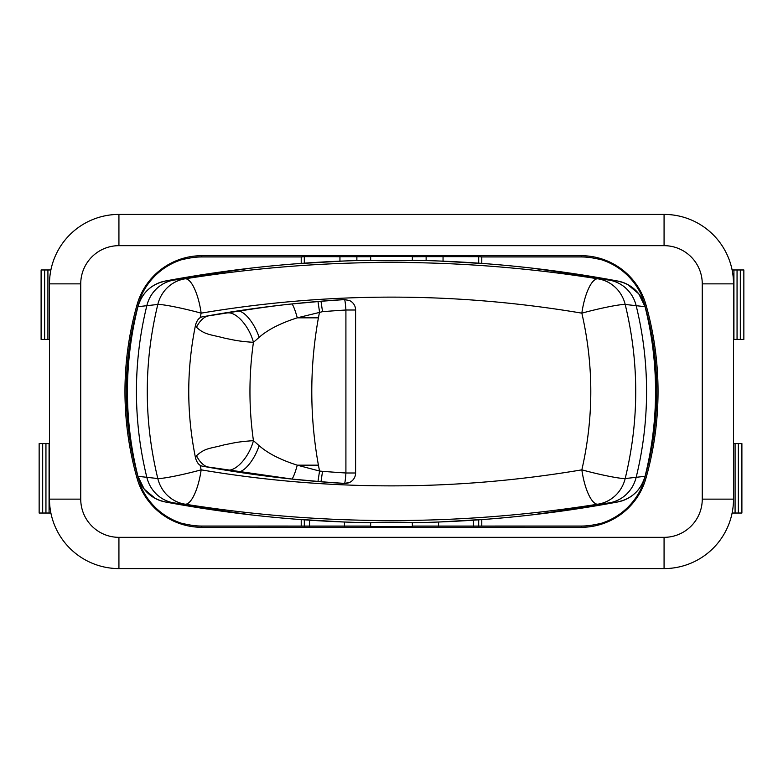 <?xml version="1.0" encoding="UTF-8"?>
<svg xmlns="http://www.w3.org/2000/svg" width="783" height="783" viewBox="0 0 783 783"><rect width="100%" height="100%" fill="white"/><g stroke="black" fill="none" stroke-linecap="round" stroke-linejoin="round"><path stroke-width="1.17" d="M118.928 214.415A69.442 69.442 0 0 0 49.486 283.857L49.486 499.143A69.442 69.442 0 0 0 118.928 568.585L664.072 568.585A69.442 69.442 0 0 0 733.514 499.143L733.514 283.857A69.442 69.442 0 0 0 664.072 214.415L118.928 214.415A69.442 69.442 0 0 0 49.486 283.857L80.737 283.857L80.737 499.143A38.191 38.191 0 0 0 118.928 537.334L664.072 537.334A38.191 38.191 0 0 0 702.263 499.143L702.263 283.857A38.191 38.191 0 0 0 664.072 245.666L118.928 245.666L118.928 214.415M137.133 304.479A317.232 317.232 0 0 0 137.133 478.521A67.23 67.23 0 0 0 201.789 527.302L581.211 527.302A67.23 67.23 0 0 0 645.867 478.521A317.232 317.232 0 0 0 645.867 304.479A67.23 67.23 0 0 0 581.211 255.698L201.789 255.698A67.23 67.23 0 0 0 137.133 304.479L138.346 304.832A315.97 315.97 0 0 0 138.346 478.168A65.968 65.968 0 0 0 140.451 484.383L140.451 484.383M301.22 263.391L301.22 256.951L201.789 256.951A65.968 65.968 0 0 0 189.241 258.155L182.302 259.496A66.349 66.349 0 0 0 140.049 298.617L140.049 298.617M140.451 298.617A65.968 65.968 0 0 0 138.346 304.832M642.951 484.383L642.951 484.383A66.349 66.349 0 0 1 600.698 523.504L593.759 524.845A65.968 65.968 0 0 1 581.211 526.049L412.338 526.078M642.549 484.383A65.968 65.968 0 0 0 644.654 478.168A315.97 315.97 0 0 0 644.654 304.832A65.968 65.968 0 0 0 642.549 298.617L642.549 298.617M642.951 298.617A66.349 66.349 0 0 0 600.698 259.496L593.759 258.155A65.968 65.968 0 0 0 581.211 256.951L481.78 256.951L481.78 263.391M481.78 519.609L481.78 526.049M481.78 256.951L478.687 256.648L478.687 263.166M478.687 519.834L478.687 526.352M140.049 484.383A66.349 66.349 0 0 0 182.302 523.504L189.241 524.845A65.968 65.968 0 0 0 201.789 526.049L370.662 526.078M370.662 526.567L412.338 526.567M304.313 519.834L304.313 526.352M301.22 519.609L301.22 526.049M301.22 256.951L304.313 256.648L304.313 263.166M478.687 256.648L426.128 256.628L426.128 260.563M304.313 256.648L370.662 256.726M412.338 256.726L426.128 256.628M412.338 256.433L370.662 256.433M181.235 504.839L251.529 514.94M295.582 519.178L344.363 522.016M203.091 316.724C249.317 308.267 296.405 302.532 344.363 299.517L349.658 300.603L344.559 299.615A1351.898 1348.6 90 0 0 321.01 301.298L291.795 303.97C278.591 305.253 260.788 307.66 238.375 311.164L203.091 316.724C199.626 316.988 197.12 319.709 195.564 324.876C186.481 369.292 186.481 413.708 195.564 458.133L196.553 455.686C205.42 447.651 209.932 448.786 224.232 444.832C232.688 443.305 235.879 441.857 253.438 440.663L259.114 445.644C267.786 453.328 280.5 459.827 297.256 465.171L319.542 471.043L318.417 465.171C309.579 416.057 309.579 366.943 318.417 317.829L319.542 311.957L317.986 301.543M203.11 466.286L291.765 479.03L321.01 481.702A1351.898 1348.6 90 0 0 344.559 483.385A10.414 10.385 -116.6 0 0 349.854 482.299L344.363 483.483C296.414 480.468 249.327 474.733 203.11 466.286C199.606 465.963 197.091 463.252 195.564 458.133M207.319 466.805A10.982 4.59 -126.9 0 1 196.553 455.686M349.854 482.299A10.414 10.414 0 0 0 355.599 472.991L355.599 310.009L345.91 310.009A1341.485 1338.216 90 0 0 322.537 311.673L297.276 317.829C280.5 323.183 267.776 329.682 259.114 337.356L253.438 342.328C236.799 341.231 232.424 339.607 225.113 338.295C211.547 334.547 204.911 335.153 196.553 327.314L195.564 324.876M228.254 470.123A26.338 12.274 -62 0 0 253.438 440.663C248.788 407.884 248.788 375.106 253.438 342.328A26.338 12.283 -118 0 0 228.254 312.877M196.553 327.314A11.04 4.708 -53.3 0 1 207.319 316.195M259.114 337.356A23.236 8.623 -117.5 0 0 238.375 311.164M318.417 317.829L297.276 317.829A13.145 1.605 -105.8 0 0 291.795 303.97M355.599 472.991L345.91 472.991A10.414 0.724 -86.4 0 1 344.559 483.385L344.363 483.483M317.986 481.457L319.542 471.043L322.537 471.327A1341.485 1338.216 90 0 0 345.91 472.991L345.91 310.009A10.414 0.724 -93.6 0 0 344.559 299.615L344.363 299.517M291.765 479.03A13.145 1.615 -74.2 0 0 297.256 465.171L318.417 465.171M238.375 471.836A23.236 8.623 -62.5 0 0 259.114 445.644M200.105 317.82L201.153 313.151C328.048 291.785 454.952 291.785 581.847 313.151C593.778 365.387 593.778 417.613 581.847 469.849C454.952 491.215 328.048 491.215 201.153 469.849L200.096 465.171M185.121 278.817C322.704 256.981 460.296 256.981 597.879 278.817L617.748 281.048C549.862 268.363 481.388 261.434 412.338 260.259C413.62 260.984 369.38 260.984 370.662 260.259C301.612 261.434 233.138 268.363 165.242 281.038L185.121 278.817A34.726 10.766 81.2 0 1 201.153 313.151A34.726 2.731 13.8 0 0 157.814 304.45A34.726 33.463 -95.7 0 1 185.121 278.817M139.178 302.806L137.955 306.691L157.814 304.45C143.759 362.48 143.759 420.52 157.814 478.55A34.726 2.731 -13.8 0 0 201.153 469.849A34.726 10.766 -81.2 0 1 185.121 504.183L165.252 501.952C233.138 514.637 301.612 521.566 370.662 522.741C369.38 522.016 413.62 522.016 412.338 522.741C481.388 521.566 549.862 514.637 617.758 501.962L597.879 504.183C460.296 526.019 322.704 526.019 185.121 504.183A34.726 33.463 -84.3 0 1 157.814 478.55L137.955 476.309L144.248 489.179L155.406 498.526M643.822 480.194L645.045 476.309L625.186 478.55A34.726 33.463 84.3 0 1 597.879 504.183A34.726 10.766 -98.8 0 1 581.847 469.849A34.726 2.731 -166.2 0 0 625.186 478.55C639.241 420.52 639.241 362.48 625.186 304.45A34.726 2.731 166.2 0 0 581.847 313.151A34.726 10.766 98.8 0 1 597.879 278.817A34.726 33.463 95.7 0 1 625.186 304.45L645.045 306.691L638.752 293.821L627.594 284.474M624.002 282.829L617.758 281.038C631.832 284.288 640.934 292.832 645.045 306.691A347.221 347.221 0 0 1 645.045 476.309L645.045 476.309C640.934 490.168 631.832 498.712 617.758 501.962L623.963 500.19M609.791 279.58L606.101 278.924M601.765 278.161L531.471 268.06M627.565 498.546L631.431 496.168M634.396 493.819L637.548 490.647M639.956 487.545L642.148 483.914M438.519 522.026L488.386 519.109M531.843 514.901L601.726 504.839M431.776 522.261L428.164 522.378M354.298 522.359L351.224 522.261M158.998 500.171L165.242 501.962C151.168 498.712 142.066 490.168 137.955 476.309A347.221 347.221 0 0 1 137.955 306.691L137.955 306.691C142.066 292.832 151.168 284.288 165.242 281.038L159.037 282.81M173.209 503.42L176.899 504.076M606.101 504.076L609.791 503.42M617.503 502.001L617.748 501.952A34.726 34.716 14.1 0 0 645.045 476.309M155.435 284.454L151.569 286.832M148.604 289.181L145.452 292.353M143.044 295.455L140.852 299.086M251.157 268.099L181.274 278.161M176.899 278.924L173.209 279.58M165.497 280.999L165.252 281.048A34.726 34.716 -165.9 0 0 137.955 306.691M344.481 260.974L294.614 263.891M351.224 260.739L354.836 260.622M428.702 260.641L431.776 260.739M487.418 263.822L438.637 260.984M412.338 256.325L412.338 260.259M370.662 256.325L370.662 260.259M137.955 476.309L137.955 476.309A34.726 34.716 165.9 0 0 165.252 501.952L165.242 501.962M44.651 339.421L44.651 269.969L41.108 269.969L41.108 339.421L49.486 339.421M47.92 339.421L47.92 269.969L50.895 269.969M44.651 269.969L47.92 269.969M42.683 443.579L42.683 513.031L39.15 513.031L39.15 443.579L49.486 443.579M42.683 513.031L50.895 513.031M45.943 443.579L45.943 513.031M49.075 443.579L49.075 513.031M738.349 443.579L741.893 443.579L741.893 513.031L738.349 513.031L738.349 443.579L735.08 443.579L735.08 513.031L738.349 513.031M733.514 443.579L735.08 443.579M732.105 513.031L735.08 513.031M740.317 269.969L743.85 269.969L743.85 339.421L740.317 339.421L740.317 269.969L732.105 269.969M733.514 339.421L740.317 339.421M733.925 339.421L733.925 269.969M737.057 339.421L737.057 269.969M118.928 245.666A38.191 38.191 0 0 0 80.737 283.857M702.263 499.143L733.514 499.143A69.442 69.442 0 0 1 664.072 568.585L664.072 537.334M702.263 283.857L733.514 283.857M664.072 245.666L664.072 214.415M118.928 537.334L118.928 568.585A69.442 69.442 0 0 1 49.486 499.143L80.737 499.143M137.133 478.521L138.346 478.168M201.789 255.698L201.789 256.951M645.867 478.521L644.654 478.168M581.211 527.302L581.211 526.049M201.789 527.302L201.789 526.049M473.461 520.196L473.461 526.362M438.558 522.026L438.558 526.254M344.442 522.026L344.442 526.254M309.539 520.196L309.539 526.362M581.211 255.698L581.211 256.951M443.051 256.579L443.051 261.16M321.01 481.702L322.537 471.327M322.537 311.673L321.01 301.298M617.748 281.048L617.758 281.038A34.726 34.716 -14.1 0 1 645.045 306.691M173.581 280.157A34.726 33.444 82.8 0 0 146.803 305.83A347.221 335.388 -90 0 0 146.803 477.17A34.726 33.444 -82.8 0 0 173.581 502.843M609.419 502.843A34.726 33.444 -97.2 0 0 636.197 477.17A347.221 335.388 90 0 0 636.197 305.83A34.726 33.444 97.2 0 0 609.419 280.157M339.949 256.579L339.949 261.16M356.872 256.628L356.872 260.563M645.867 304.479L644.654 304.832M355.599 310.009A10.414 10.414 0 0 0 349.835 300.692M412.338 526.675L412.338 522.741M370.662 526.675L370.662 522.741"/></g></svg>
